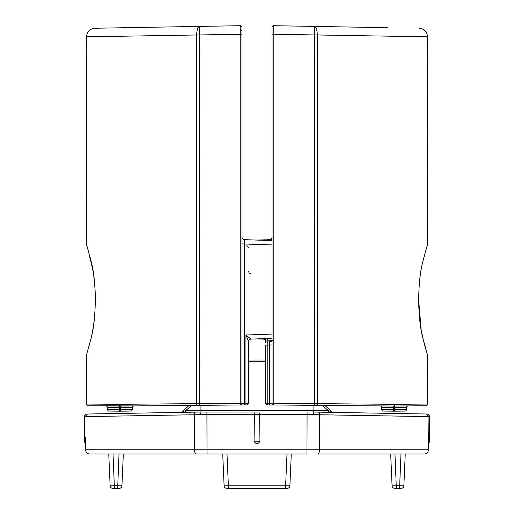 <?xml version="1.0" encoding="UTF-8"?>
<svg xmlns="http://www.w3.org/2000/svg" width="514" height="514" viewBox="0 0 514 514"><rect width="100%" height="100%" fill="white"/><g stroke="black" fill="none" stroke-linecap="round" stroke-linejoin="round"><path stroke-width="0.77" d="M427.243 245.403L427.526 36.809C427.031 31.682 424.223 28.823 419.109 28.238M267.203 338.54L267.222 340.853L269.516 340.769L267.222 340.853L267.222 403.214L271.996 403.272L271.996 27.415A1.715 1.715 0 0 1 273.737 25.7L314.343 26.407A8.571 3.052 -89 0 1 317.254 34.978L427.526 36.809L317.254 34.978L317.254 403.644L395.504 404.319L427.526 404.043A1.715 1.715 0 0 1 425.83 405.758L394.109 406.034L408.232 405.912L394.643 406.028L394.643 407.743L381.684 407.628A1.715 1.715 0 0 0 379.987 405.912L393.576 406.028L379.987 405.912M424.545 405.771L425.83 405.758M271.996 238.117A2.57 2.184 180 0 1 269.548 240.295L269.529 239.723L267.209 239.993L267.196 240.989M271.996 237.108C272.414 237.764 271.604 238.618 269.574 239.678L267.209 239.993A1.715 1.613 180 0 0 266.13 240.411M263.11 338.944L263.091 339.105A2.57 2.57 0 0 1 265.571 341.675M257 338.893L263.091 339.105L263.117 338.681M267.222 340.853A1.715 1.715 0 0 0 265.571 342.562L265.571 338.597M381.684 407.628L381.684 409.369L393.576 409.459L393.576 406.028L394.109 406.034L267.267 404.929A1.715 1.715 0 0 1 265.571 403.214L265.571 345.132L269.516 345.055L269.516 340.769L270.409 340.737A2.57 1.356 88 0 0 269.959 340.904C270.769 341.9 271.443 341.9 271.996 340.917L272.298 340.467L270.409 340.737M273.692 404.987A1.715 1.715 0 0 1 271.996 403.272A1.715 1.715 0 0 0 273.692 404.987L273.769 403.272L314.497 403.625L314.343 26.407L387.286 27.685M280.753 25.822L387.286 27.685L280.753 25.822M267.222 239.73A1.715 1.715 0 0 0 265.924 240.404A1.715 1.715 0 0 1 267.222 239.73L269.516 239.652A2.57 2.57 0 0 0 271.996 237.082A2.57 2.57 0 0 1 269.516 239.652M422.932 338.43L422.932 338.43C428.862 360.372 428.862 360.378 422.932 338.43C417.329 318.07 417.349 281.409 422.932 261.118C428.856 239.183 428.856 239.183 422.932 261.118L422.932 261.118M394.109 411.174L394.643 411.174L394.109 411.174L394.109 406.034L395.504 404.319M404.833 411.084L394.643 411.174L394.643 407.743L406.535 407.628L406.535 409.369A1.715 1.715 0 0 1 404.833 411.084A1.715 1.715 0 0 0 406.535 409.369L393.576 409.459L393.576 411.174L383.38 411.084A1.715 1.715 0 0 1 381.684 409.369A1.715 1.715 0 0 0 383.38 411.084M267.267 404.929A1.715 1.715 0 0 1 265.571 403.214L267.222 403.214L267.267 404.929L333.329 405.507L324.874 405.43L332.076 411.894L324.874 405.43M408.232 405.912A1.715 1.715 0 0 0 406.535 407.628M257 240.089L265.571 239.787L257 240.089M271.996 34.265L271.996 27.415L271.996 34.265L273.769 34.265L273.769 403.272L271.996 403.272M263.117 240.301L263.091 239.877M269.529 239.723L269.529 239.723A2.57 2.531 180 0 0 271.996 237.192M269.561 404.948L269.516 345.055L271.996 345.055M269.516 340.769L269.959 340.904M273.711 25.7A1.715 1.715 0 0 1 273.737 25.7A1.715 1.715 0 0 0 271.996 27.415A1.715 1.715 0 0 1 273.737 25.7L273.769 34.265L317.254 34.978M248.429 360.044L265.571 360.044M428.458 449.814A4.285 4.285 0 0 1 424.178 454.023L317.896 454.023A4.285 1.561 90 0 0 319.457 449.814L428.458 449.814L428.586 441.205L429.389 441.205A4.285 4.285 0 0 1 428.567 443.698M258.902 412.035L200.942 412.035L258.902 412.035L259.576 414.625L259.949 441.205C257.983 444.559 256.017 444.559 254.051 441.205L254.424 414.65L200.486 414.65L84.392 416.616L84.611 441.205A4.285 4.285 0 0 0 85.433 443.698L85.343 437.292M200.948 405.328L200.942 412.035L87.496 414.014L195.339 412.132A2.57 0.938 -91 0 0 194.453 414.747L194.543 449.814L306.974 449.814L306.974 454.023L196.104 454.023A4.285 1.561 -90 0 1 194.543 449.814L85.542 449.814L85.433 443.698M85.195 416.623L182.688 414.946M191.793 405.405L185.631 410.647L313.058 410.378L313.052 405.328M328.369 412.299L318.661 412.132A2.57 0.938 91 0 1 319.547 414.747L429.017 416.629L313.514 414.65L313.058 410.378L328.369 410.647L328.369 412.299L313.058 412.035L426.504 414.014L333.245 412.389A1.715 1.715 0 0 1 332.076 411.894L328.369 410.647L322.207 405.405M265.571 361.702L248.429 361.702M426.504 414.014L429.017 416.61L428.586 441.205M189.126 405.43L181.924 411.894L189.126 405.43L188.529 405.437L246.733 404.929L119.89 406.034L88.17 405.758L134.013 405.912L120.424 406.028L120.424 407.743L119.89 407.75L119.89 411.174L109.167 411.084A1.715 1.715 0 0 1 107.465 409.369L107.465 407.628L119.357 407.743L119.357 409.459L119.89 409.465L120.424 409.459L120.424 407.743L132.316 407.628L132.316 409.369A1.715 1.715 0 0 1 130.62 411.084L119.89 411.174L120.424 411.174L120.424 409.459L132.316 409.369M180.755 412.389L185.631 412.299L180.755 412.389A1.715 1.715 0 0 0 181.924 411.894L185.631 410.647L185.631 412.299M87.496 414.014L84.983 416.61M428.708 434.157L429.017 416.629M206.911 412.035L207.026 454.023L89.822 454.023C87.232 453.753 85.806 452.352 85.542 449.814M384.299 454.023L377.443 454.023M106.655 454.023L129.701 454.023M291.277 454.023L289.89 485.839L285.611 485.839L285.611 488.3L226.68 488.3A2.57 2.57 0 0 1 224.11 485.839L222.723 454.023L224.11 485.839L228.389 485.839L228.389 488.3M289.89 485.839A2.57 2.57 0 0 1 287.32 488.3L285.611 488.3M110.137 485.839L108.75 454.023L110.137 485.839L121.927 485.839L123.321 454.023L121.927 485.839A2.57 2.57 0 0 1 119.364 488.3L112.707 488.3A2.57 2.57 0 0 1 110.137 485.839M405.25 454.023L403.863 485.839A2.57 2.57 0 0 1 401.293 488.3L394.636 488.3A2.57 2.57 0 0 1 392.073 485.839L390.679 454.023M392.073 485.839L403.863 485.839M117.648 488.3L119.036 454.023M114.423 488.3L113.029 454.023M394.964 454.023L396.352 488.3M400.971 454.023L399.577 488.3M313.514 414.65L254.424 414.65L255.098 412.035M307.089 412.035L306.974 449.814L319.457 449.814L319.547 414.747M200.486 414.65L200.948 411.913M94.891 28.238C89.777 28.823 86.969 31.682 86.474 36.809L86.564 244.876M242.004 31.2L242.004 27.415L242.004 31.2A1.715 0.765 180 0 0 240.224 30.435L240.263 25.7L94.891 28.238L240.263 25.7A1.715 1.715 0 0 1 242.004 27.415L242.004 403.272L245.949 403.22L245.949 334.999L250.909 339.105L271.996 338.373L250.909 339.105A2.57 2.57 0 0 0 248.429 341.675M86.474 404.043L118.483 404.319L119.89 406.034L88.17 405.758A1.715 1.715 0 0 1 86.474 404.043L86.641 354.692M250.89 338.944A2.57 2.474 -0 0 0 248.429 341.412L248.429 403.214A1.715 1.715 0 0 1 246.733 404.929A1.715 1.715 0 0 0 248.429 403.214L245.949 403.22L245.904 404.936M233.247 25.822L126.714 27.685L233.247 25.822M242.004 237.082A2.57 2.57 0 0 0 244.484 239.652L271.996 240.616M91.068 338.43L91.068 338.43C85.138 360.372 85.138 360.378 91.068 338.43C96.651 318.127 96.671 281.37 91.068 261.118L91.068 261.118C85.144 239.183 85.144 239.183 91.068 261.118L90.136 257.276M87.656 248.313L87.091 246.476M118.483 404.319L196.746 403.644L196.746 34.978L86.474 36.809L196.746 34.978A8.571 3.052 -91 0 1 199.657 26.407L199.503 403.625L240.231 403.272L240.308 404.987A1.715 1.715 0 0 0 242.004 403.272A1.715 1.715 0 0 1 240.308 404.987M107.465 409.369L119.357 409.459L119.357 411.174L119.89 411.174M119.89 406.034L119.89 407.75L119.357 407.743L119.357 406.028L105.768 405.912L119.858 406.034M180.671 405.507L188.529 405.437L180.671 405.507M134.013 405.912A1.715 1.715 0 0 0 132.316 407.628A1.715 1.715 0 0 1 134.013 405.912L188.529 405.437M105.768 405.912A1.715 1.715 0 0 1 107.465 407.628A1.715 1.715 0 0 0 105.768 405.912M244.484 239.652L244.439 404.948M248.429 341.412L245.949 334.999L271.996 334.087M242.004 243.932L271.996 244.895M265.571 339.67A2.57 1.818 0 0 0 265.089 338.61M265.571 239.787A1.715 1.304 88 0 0 264.646 240.359M314.42 405.34L314.497 403.625L317.254 403.644A1.715 0.61 90.5 0 1 316.624 405.36M84.611 441.205L85.414 441.205M227.002 454.023L228.389 485.839L285.611 485.839L286.998 454.023M254.051 441.205L259.949 441.205M242.004 403.272L240.231 403.272L240.224 30.435M196.746 34.978L242.004 34.265M197.376 405.36A1.715 0.61 89.5 0 1 196.746 403.644L199.503 403.625L199.58 405.34M427.526 404.043L427.359 354.692M422.938 338.353L424.583 344.971M424.744 345.556L427.507 354.904L422.932 338.315C417.053 315.834 417.606 281.492 422.932 261.234L427.526 244.516M418.614 299.572L421.101 328.928M421.262 329.872L422.791 337.679M426.755 247.035L423.35 259.442M267.151 239.845L266.008 240.404M429.389 441.205L429.608 416.616C429.177 414.792 428.335 413.924 427.083 414.021M84.392 416.616C84.823 414.792 85.665 413.924 86.917 414.021M86.641 244.857L91.068 261.234C93.336 270.724 94.756 281.974 95.321 294.985C95.463 311.657 94.043 326.101 91.068 338.315L86.493 354.904M89.423 344.939L89.256 345.556M88.029 249.643L92.713 269.522M93.709 275.877L94.049 278.408M95.032 288.739L95.386 299.566M92.861 329.153L92.777 329.647M86.712 245.332L86.821 245.686M87.162 246.771L86.86 245.795M246.746 245.673L248.429 247.388M250.781 273.846L249.117 273.037L248.429 271.283"/></g></svg>
